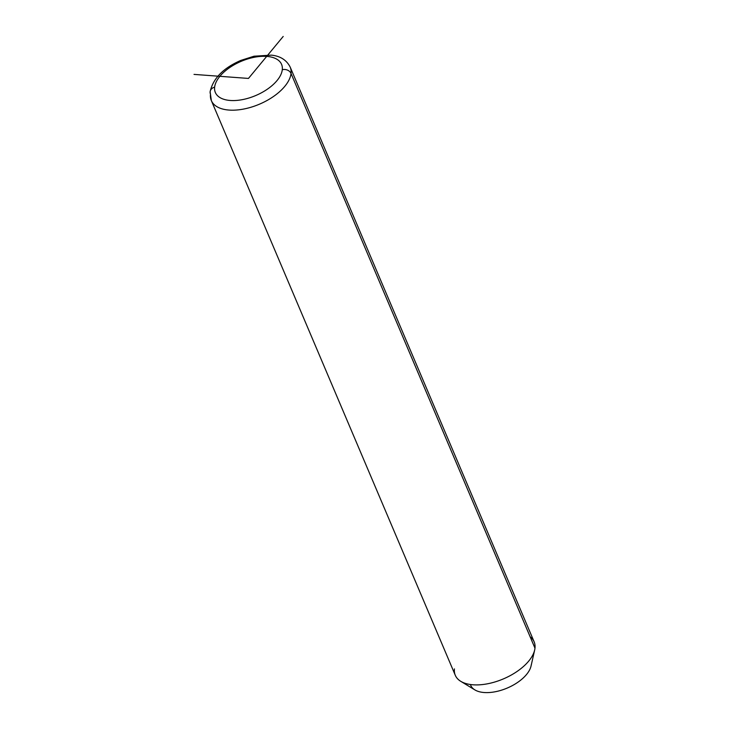 <?xml version="1.0" encoding="UTF-8"?>
<svg xmlns="http://www.w3.org/2000/svg" width="729" height="729" viewBox="0 0 729 729"><rect width="100%" height="100%" fill="white"/><g stroke="black" fill="none" stroke-linecap="round" stroke-linejoin="round"><path stroke-width="1.09" d="M454.44 668.912A42.829 22.125 -23 0 0 460.764 681.333A42.829 22.125 -23 0 0 503.356 678.918A42.829 22.125 -23 0 0 534.676 649.958A42.829 22.125 -23 0 0 534.977 648.181A42.829 22.125 -23 0 0 530.138 636.781M534.676 649.958L531.04 666.051A32.55 16.813 157 0 1 507.238 688.058A32.55 16.813 157 0 1 474.871 689.898L460.764 681.333M470.415 684.513A32.55 16.813 -23 0 0 502.172 689.953A32.55 16.813 -23 0 0 531.268 664.702M291.026 73.465A42.829 22.125 -23 0 0 290.188 67.095A42.829 22.125 157 0 1 291.026 73.465L534.977 648.181L291.026 73.465A42.829 22.125 157 0 1 253.747 106.361A42.829 22.125 157 0 1 211.337 100.566A42.829 22.125 -23 0 0 253.747 106.361A42.829 22.125 -23 0 0 291.026 73.465A6.853 5.632 -173.6 0 0 282.287 69.72A35.976 18.58 157 0 1 246.165 98.789A35.976 18.58 157 0 1 214.636 87.143A35.976 18.58 157 0 1 250.767 58.074A35.976 18.58 157 0 1 282.287 69.72A6.853 5.632 6.4 0 1 291.026 73.465M210.125 91.772C213.005 78.532 223.229 68.079 240.816 60.416L254.029 56.206L271.388 55.14C280.3 56.042 286.561 60.024 290.188 67.095L534.138 641.812A42.829 22.125 157 0 1 534.977 648.181A42.829 22.125 157 0 1 497.697 681.077A42.829 22.125 157 0 1 455.288 675.282L211.337 100.566L210.125 91.772A6.853 5.632 6.4 0 1 214.636 87.143A35.976 18.58 -23 0 0 246.165 98.789A35.976 18.58 -23 0 0 282.287 69.72A35.976 18.58 -23 0 0 250.767 58.074A35.976 18.58 -23 0 0 214.636 87.143A6.853 5.632 -173.6 0 0 210.125 91.772A6.853 5.632 -173.6 0 0 210.49 94.196A42.829 22.125 -23 0 0 211.337 100.566M283.198 36.45L248.461 78.431L194.023 74.394"/></g></svg>
